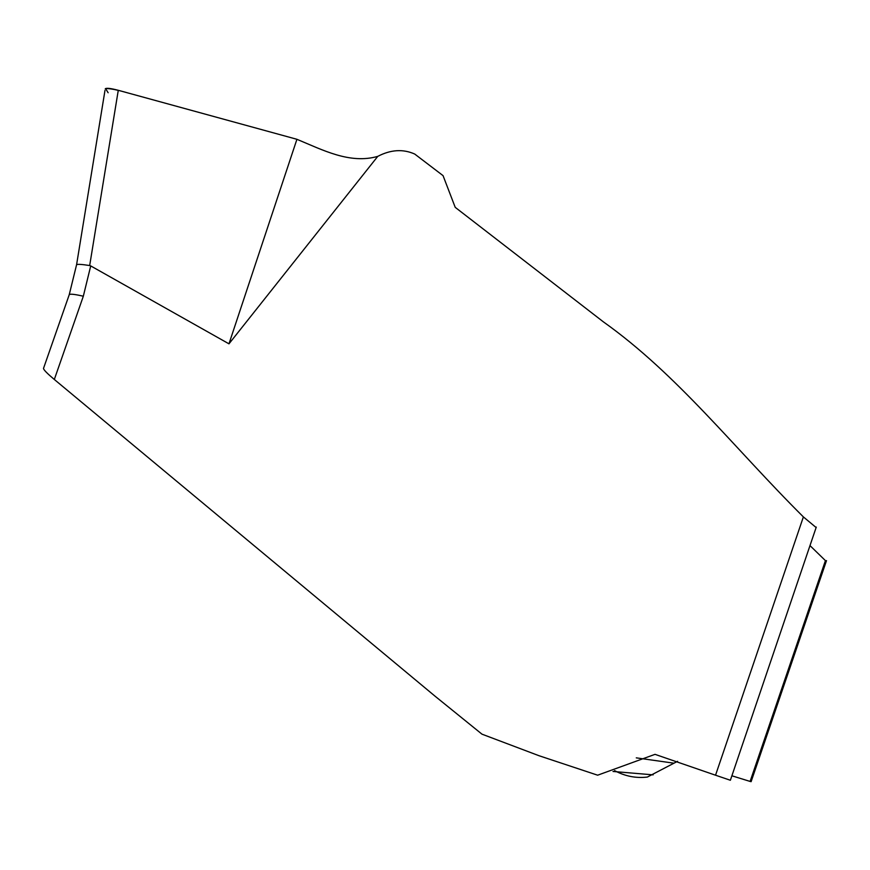<?xml version="1.0" encoding="UTF-8"?>
<svg xmlns="http://www.w3.org/2000/svg" width="870" height="870" viewBox="0 0 870 870"><rect width="100%" height="100%" fill="white"/><g stroke="black" fill="none" stroke-linecap="round" stroke-linejoin="round"><path stroke-width="1.3" d="M377.754 156.372C349.87 164.376 322.661 149.944 296.92 139.298L118.276 90.295L89.675 265.546L90.719 265.916L83.324 296.224L54.321 379.472L435.076 696.207L481.969 734.16L538.976 755.704L597.646 775.192L655.023 754.344L715.542 775.213L803.38 516.91C734.476 448.376 677.469 374.513 603.367 321.846L455.217 207.343L443.047 175.631L414.718 154.044C403.06 148.846 390.739 149.618 377.754 156.372L228.973 343.835L90.719 265.916M803.38 516.91L816.125 527.535M809.992 545.599L825.423 560.617L750.103 781.423L731.877 775.79M614.579 770.613C625.051 776.257 635.981 778.411 647.367 777.051L677.578 761.315M228.973 343.835L296.92 139.298L128.129 93.003C117.287 89.849 109.761 88.37 105.553 88.566L108.13 92.742M105.227 88.925C106.053 87.783 110.403 88.24 118.276 90.295M826.5 560.617L751.114 781.673L750.103 781.423M730.365 780.26L715.542 775.213M54.321 379.472C47.284 373.567 43.674 369.891 43.5 368.423L69.252 294.658C70.122 293.734 74.82 294.267 83.324 296.224M76.549 264.871L76.571 264.741C77.343 264.034 81.704 264.306 89.675 265.546M653.152 774.855L613.002 771.462M636.285 757.857L673.271 763.088M730.376 780.238L816.277 527.079M76.658 264.415L69.176 294.941M104.987 90.415L76.527 265.078"/></g></svg>
